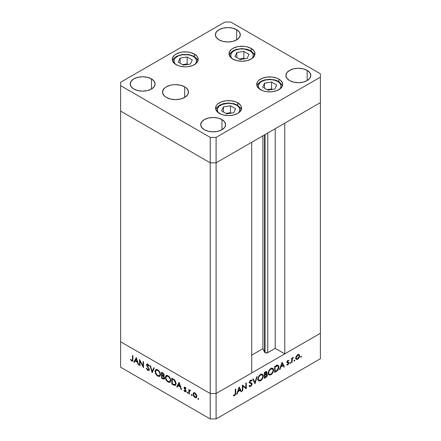 <?xml version="1.0" encoding="UTF-8"?>
<svg xmlns="http://www.w3.org/2000/svg" width="441" height="441" viewBox="0 0 441 441"><rect width="100%" height="100%" fill="white"/><g stroke="black" fill="none" stroke-linecap="round" stroke-linejoin="round"><path stroke-width="0.66" d="M264.528 134.863L264.528 352.144A1.94 1.119 0 0 0 265.03 352.646L265.03 134.577L265.03 352.646L262.919 348.666L251.712 355.132L262.919 348.666L262.919 135.795L262.919 348.666L264.528 352.144L264.528 134.863M320.387 102.615L320.387 333.297L284.765 353.858L284.765 123.182L320.387 102.615L284.765 123.182L284.765 353.858L275.217 348.346L267.483 352.783L265.03 352.646A1.94 1.119 0 0 0 267.775 352.646L267.775 132.995L267.775 352.646L275.217 348.346L275.217 128.695L275.217 348.346L284.765 353.858L320.387 333.297L320.387 73.785L230.781 22.05L224.904 22.05L120.614 82.263L120.614 85.653L210.219 137.388L216.096 137.388L320.387 77.175L320.387 102.615L216.096 162.828L210.219 162.828L120.614 111.099L120.614 341.775L120.614 111.099L210.219 162.828L120.614 111.099L210.219 162.828L210.219 393.51L120.614 341.775L210.219 393.51L210.219 162.828L216.096 162.828L251.712 142.267L216.096 162.828L210.219 162.828L216.096 162.828L320.387 102.615M251.712 372.943L216.096 393.51L210.219 393.51L216.096 393.51L216.096 137.388L216.096 418.95L320.387 358.737L320.387 333.297L216.096 393.51L210.219 393.51L120.614 341.775L120.614 367.215L210.219 418.95L210.219 393.51L120.614 341.775L120.614 367.215L210.219 418.95L216.096 418.95L210.219 418.95L210.219 393.51L216.096 393.51L251.712 372.943L251.712 142.267L251.712 372.943M139.984 361.019L139.984 365.677L139.521 365.413L139.521 359.476L143.016 366.168L143.016 361.493L143.474 361.758L143.474 367.695L139.984 361.019L143.474 367.695L143.474 361.758L143.016 361.493L143.016 366.168L139.521 359.476L139.521 365.413L139.984 365.677L139.984 361.019L140.288 360.843L139.984 361.019M147.322 364.564L146.572 364.779L146.864 365.854L147.195 365.655L146.864 365.854L147.702 367.144L148.044 366.945L147.702 367.144L148.634 368.626L148.97 368.433L148.634 368.626L148.815 369.315L149.207 369.089L148.578 369.839L147.807 369.74L146.677 368.097L146.247 368.147L147.807 370.352L148.865 370.462L149.279 369.591L148.832 370.484L147.432 370.082L146.247 368.147L146.677 368.097L147.807 369.74L148.782 369.552L148.634 368.626L146.616 365.17L146.787 364.112L147.718 364.062L149.212 365.925L148.793 366.047L147.515 364.591L147.062 365.258L149.279 369.591L147.035 365.021L147.944 364.205M152.178 372.717L149.934 365.49L150.431 365.776L152.145 371.443L153.859 367.755L154.35 368.037L152.178 372.717L154.35 368.037L153.859 367.755L152.145 371.443L150.431 365.776L149.934 365.49L152.178 372.717M157.79 376.112L156.748 375.291L155.276 372.761L155.127 370.87L155.844 369.674L156.963 369.525L158.28 370.203L160.287 373.218L160.469 374.844L160.039 376.03L159.113 376.487L157.79 376.112L159.692 376.311L160.48 374.541C160.331 372.529 159.422 370.964 157.746 369.845L155.866 369.657L155.078 371.449L155.596 371.151L155.078 371.449C155.232 373.444 156.136 374.993 157.79 376.112L158.396 375.76L157.79 376.112M168.071 382.049L167.034 381.228L165.557 378.698L165.408 376.807L166.125 375.611L167.244 375.462L168.561 376.14L170.568 379.155L170.755 380.781L170.32 381.961L169.394 382.424L168.071 382.049L169.978 382.248L170.766 380.478C170.612 378.466 169.702 376.901 168.027 375.782L166.152 375.594L165.358 377.386L165.877 377.088L165.358 377.386C165.518 379.381 166.422 380.93 168.071 382.049L168.677 381.697L168.071 382.049M176.698 386.873L179.134 382.347L181.576 389.69L181.075 389.403L180.314 387.06L177.982 385.715L177.199 387.165L176.698 386.873L177.199 387.165L177.982 385.715L180.314 387.06L181.075 389.403L181.576 389.69L179.134 382.347L176.698 386.873L177.431 386.454L176.698 386.873M198.285 399.414L197.981 398.394L198.682 398.956L198.285 399.414L198.709 399.166L198.285 398.427L197.855 398.675L198.285 398.427L197.855 398.675L198.285 399.414L198.709 399.166M192.976 394.116L193.632 392.793L195.324 393.256L196.736 395.461L196.543 397.424L195.49 397.716L194.172 396.889L192.976 394.116C193.086 395.555 193.737 396.674 194.922 397.473L196.278 397.639L196.868 396.365L196.35 394.524L194.922 392.986L193.638 392.793L192.976 394.116L193.544 393.791L192.976 394.116M191.626 395.571L191.322 394.552L192.022 395.114L191.626 395.571L192.055 395.323L191.626 394.579L191.196 394.827L191.626 394.579L191.196 394.827L191.626 395.571L192.055 395.323M189.288 394.144L188.825 393.879L188.825 389.541L189.288 389.805L189.288 390.445L189.917 390.153L190.606 390.638L189.41 391.106L189.288 394.144L189.365 391.244L190.606 390.638L190.203 390.257L189.288 390.445L189.288 389.805L188.825 389.541L188.825 393.879L189.288 393.609L188.825 393.879L189.288 394.144M187.475 393.174L187.171 392.154L187.872 392.716L187.475 393.174L187.899 392.925L187.475 392.181L187.045 392.429L187.475 392.181L187.045 392.429L187.475 393.174L187.899 392.925M184.079 387.86L184.239 387.297L184.84 387.181L185.992 388.444L185.678 388.637L184.933 387.76L184.547 387.997L185.959 390.528L185.738 391.812L184.801 391.625L183.88 390.511L184.189 390.285L185.176 391.266L185.595 390.858L184.079 387.86L185.595 390.858L184.933 391.173L184.189 390.285L183.88 390.511L184.955 391.718L185.738 391.812L186.058 391.101L184.542 388.108L185.027 387.804L185.678 388.637L185.992 388.444L185.027 387.27L184.366 387.192L184.079 387.86L184.812 387.435L184.079 387.86M176.036 383.604L175.645 385.081L174.917 385.495L171.819 384.061L171.819 378.124L174.84 380.269L175.661 381.669L176.036 383.604L174.487 379.877L171.819 378.124L171.819 384.061L173.412 384.982L173.997 384.64L173.412 384.982L175.314 385.373L176.036 383.604M163.578 376.101L164.173 375.181L162.542 372.766L161.538 372.187L161.538 378.124L162.927 378.924L163.605 378.538L162.927 378.924L161.538 378.124L161.538 372.187L163.407 373.406L164.14 374.822L164.091 375.688L163.578 376.101L164.421 377.364L164.537 378.527L164.069 379.15L162.927 378.924L164.151 379.111L164.57 378.191L163.82 376.019M133.855 362.138L136.291 357.612L138.733 364.955L138.231 364.668L137.471 362.326L135.139 360.981L134.356 362.43L133.855 362.138L134.356 362.43L135.139 360.981L137.471 362.326L138.231 364.668L138.733 364.955L136.291 357.612L133.855 362.138L134.588 361.714L133.855 362.138M131.76 360.473L132.438 360.077L132.471 355.402L132.928 355.672L132.763 360.997L131.732 361.069L130.492 359.669L130.762 359.365L131.76 360.473L130.762 359.365L130.492 359.669L131.732 361.069L132.576 361.185L132.928 355.672L132.471 355.402L132.471 359.354L132.928 359.09L132.471 359.354C132.592 360.231 132.355 360.6 131.76 360.473L132.962 360.093M242.809 386.145L242.809 390.803L242.346 391.073L242.44 385.081L245.841 387.793L245.841 383.119L246.299 382.854L246.299 388.791L242.809 386.145L246.299 388.791L246.299 382.854L245.841 383.119L245.841 387.793L242.346 385.136L242.346 391.073L242.809 390.803L242.346 390.539L242.809 390.803L242.809 386.145L242.346 385.881L242.809 386.145M250.554 382.683L250.631 383.135L252.103 383.984L252.037 384.502L251.183 386.007L249.689 386.614L249.066 386.046L249.501 385.495L250.631 385.831L251.635 384.354L251.359 383.687L249.474 382.733L249.49 381.697L250.19 380.55L251.276 379.993L252.037 380.396L251.618 381.002L250.477 380.908L249.86 382.005L250.13 382.54L251.695 383.108L252.103 383.984L251.579 383.025L250.13 382.534M255.003 383.764L252.759 379.122L253.255 378.836L254.97 382.529L256.684 376.857L257.175 376.575L255.003 383.764L257.175 376.575L256.684 376.857L254.97 382.529L253.255 378.836L252.759 379.122L255.003 383.764M260.609 380.677L259.573 381.057L258.354 380.622L257.913 379.447L258.095 377.838L260.041 374.822L261.618 374.073L262.511 374.233L263.26 375.412L263.112 377.314L262.119 379.293L260.609 380.677C262.263 379.552 263.161 377.992 263.305 376.002L262.533 374.244L260.57 374.464C258.928 375.6 258.04 377.165 257.902 379.15L258.68 380.881L260.609 380.677L260.019 380.335L260.609 380.677M270.895 374.74L269.853 375.12L268.635 374.685L268.194 373.51L268.382 371.901L270.327 368.885L271.904 368.136L272.792 368.296L273.541 369.475L273.392 371.377L272.4 373.356L270.895 374.74C272.544 373.615 273.442 372.055 273.585 370.065L272.814 368.307L270.851 368.527C269.214 369.663 268.321 371.228 268.183 373.213L268.96 374.944L270.895 374.74L270.3 374.398L270.895 374.74M279.522 369.608L282.025 362.226L284.395 366.796L283.894 367.083L283.139 365.617L280.807 366.967L280.024 369.321L279.522 369.608L280.024 369.321L280.807 366.967L283.139 365.617L283.894 367.083L284.395 366.796L282.025 362.226L279.522 369.608M301.043 357.26L300.641 356.808L301.346 356.24L301.203 357.127L301.468 356.521L301.043 356.273L300.613 357.012L301.043 357.26L300.613 357.012M299.108 354.603L297.681 354.713L296.247 356.256L295.735 358.092L295.861 357.188L297.482 354.834L298.463 354.437L299.329 354.807L299.478 356.791L298.248 358.792L297.3 359.387L296.302 359.354L295.735 358.092L296.324 359.365L297.681 359.2C298.866 358.401 299.516 357.282 299.621 355.848L299.031 354.553M294.384 361.102L293.987 360.65L294.687 360.082L294.549 360.975L294.814 360.363L294.384 360.115L293.954 360.859L294.384 361.102L293.954 360.859M292.107 362.342L291.65 362.607L291.65 358.268L292.107 358.004L292.107 358.643L293.43 357.315L292.234 359.161L292.107 362.342L292.19 359.349L293.43 357.315L292.107 358.643L292.107 358.004L291.65 358.268L291.65 362.607L292.107 362.342L291.65 362.078L292.107 362.342M290.299 363.461L289.897 363.009L290.602 362.441L290.459 363.334L290.724 362.723L290.299 362.474L289.869 363.219L290.299 363.461L289.869 363.219M287.234 361.609L287.411 362.182L288.877 363.031L288.706 362.458L286.926 361.78L287.493 362.105L286.975 361.559L287.361 361.785L287.852 360.92L287.466 360.694L288.502 360.997L288.816 360.446L287.852 360.385L286.904 362.072L287.659 360.512L288.717 360.385L288.502 360.997L287.664 361.074L287.361 361.785L288.706 362.458L288.877 363.158L287.995 364.773L286.804 365.021L287.008 364.371L288.001 364.211L288.42 363.318L287.141 362.7L286.904 362.072L287.074 362.64L288.42 363.318L287.752 364.398L287.008 364.371L286.81 365.027M278.861 367.099L277.742 370.286L274.644 372.425L274.644 366.488L277.494 365.142L278.299 365.391L278.729 366.102L278.861 367.099L278.144 365.286L277.312 365.165L274.644 366.488L274.644 372.425L276.237 371.504L275.708 371.201L276.237 371.504C277.891 370.534 278.767 369.062 278.861 367.099L278.354 366.802L278.861 367.099M265.752 377.562L264.357 378.361L264.357 372.425L266.491 371.493L266.998 372.375L266.403 373.979L267.24 374.271L267.362 375.297L266.893 376.465L265.752 377.562L267.395 374.927L267.009 374.034L266.403 373.979L266.998 372.375L266.64 371.548L264.357 372.425L264.357 378.361L265.752 377.562L265.223 377.253L265.752 377.562M236.679 394.348L239.182 386.961L241.552 391.531L241.051 391.817L240.295 390.357L237.964 391.702L237.181 394.056L236.679 394.348L237.181 394.056L237.964 391.702L240.295 390.357L241.051 391.817L241.552 391.531L239.182 386.961L236.679 394.348M234.579 395.097L235.224 394.177L235.29 389.21L235.753 388.94L235.588 394.458L234.557 395.72L233.317 395.753L233.587 395.142L234.579 395.097L233.587 395.142L233.317 395.753L234.557 395.72L235.753 392.948L235.753 388.94L235.29 389.21L235.29 393.157L234.579 395.097M320.387 333.297L216.096 393.51L216.096 418.95L320.387 358.737L320.387 333.297M301.468 356.521L301.043 356.273M298.11 354.514L298.149 354.812M299.053 355.518L299.621 355.848L298.728 355.148L299.163 356.119L297.681 358.671L296.628 358.792L295.773 357.585L296.198 357.827L297.681 355.242L298.722 355.148L297.256 354.999L297.681 355.242L296.528 356.543L296.203 357.993L296.628 358.792L297.681 359.2L297.118 358.875L298.733 357.574L299.053 355.518M295.464 358.632L295.779 358.555M298.155 354.999L298.028 354.244M294.814 360.363L294.384 360.115M291.65 358.373L292.107 358.643L291.65 358.373M292.708 357.651L293.177 357.921L292.708 357.651M292.592 357.783L292.94 357.982L292.592 357.783M291.65 359.035L292.19 359.349L291.65 359.035M291.65 360.617L292.107 360.881L291.65 360.617M290.724 362.723L290.299 362.474M287.852 360.92L288.502 360.997M288.028 362.243L287.493 362.105M286.705 364.95L287.78 364.916L286.97 364.448L287.78 364.916L288.877 363.031L287.389 362.452L287.4 362.011M287.074 362.64L288.293 362.976M288.216 362.932L286.909 362.177M283.469 366.256L284.395 366.796L283.469 366.256M282.609 365.313L283.139 365.617L282.609 365.313M280.465 366.769L280.807 366.967L280.465 366.769M279.682 369.123L280.024 369.321L279.682 369.123M281.986 363.406L282.89 365.148L281.055 366.212L280.713 366.013L281.055 366.212L281.986 363.406L281.645 363.208L281.986 363.406L281.055 366.212L282.89 365.148L281.986 363.406M277.24 365.176L277.356 365.677M277.372 365.815L277.191 365.054M275.101 371.548L275.101 366.829L274.644 366.565L275.101 366.829L275.465 366.625L274.936 366.317L275.465 366.625L277.047 365.876L276.397 365.501L277.836 365.953L278.398 367.364L277.163 370.208L275.101 371.548L274.644 371.283L275.101 371.548L277.439 369.922L278.398 367.535L278.216 366.383L277.621 365.865L275.101 366.829L275.101 371.548M273.067 369.762L273.585 370.065L273.067 369.762M270.873 369.123L272.516 368.946L273.128 370.33C272.99 371.967 272.24 373.24 270.873 374.144L269.258 374.31L268.216 372.695L268.646 372.943C268.778 371.316 269.523 370.043 270.873 369.123L270.388 368.841L270.873 369.123L269.462 370.506L268.734 372.149L268.734 373.626L269.649 374.453L271.524 373.67L272.962 371.41L273.117 370.082L272.747 369.134L271.899 368.803L270.873 369.123M265.741 371.647L266.998 372.375L265.741 371.647M266.066 373.786L266.403 373.979L266.066 373.786M265.917 374.26L265.917 373.951L267.395 374.927L265.917 374.194M265.322 374.955L265.162 375.258M264.82 372.766L265.449 372.408L264.92 372.105L266.535 372.651L264.82 374.668L264.357 374.403L264.82 374.668L264.82 372.766L264.357 372.502L264.82 372.766L264.82 374.668L265.482 374.277L266.088 374.618L265.488 374.271L266.403 373.24L266.419 372.248L264.82 372.766M265.559 371.735L266.535 372.651M264.82 375.28L265.129 375.104L264.357 374.663L265.129 375.104L266.673 374.63L266.932 375.192L264.82 377.485L264.357 377.22L264.82 377.485L264.82 375.28L264.357 375.015L264.82 375.28L264.82 377.485L266.43 376.382L266.932 375.192L266.408 374.563L264.82 375.28M261.645 374.067L261.8 374.635M262.786 375.699L263.305 376.002L262.786 375.699M261.827 374.85L261.64 374.056M260.592 375.059L262.23 374.883L262.842 376.267C262.709 377.904 261.96 379.177 260.592 380.081L258.977 380.247L257.935 378.632L258.36 378.88C258.492 377.253 259.236 375.98 260.592 375.059L260.107 374.778L260.592 375.059L259.181 376.438L258.454 378.086L258.454 379.563L259.363 380.39L261.243 379.607L262.676 377.347L262.836 376.019L262.467 375.07L261.612 374.74L260.592 375.059M254.11 382.033L254.97 382.529L254.11 382.033M250.196 382.579L249.468 381.779L249.86 382.005L250.615 380.82L250.174 380.566L251.618 381.002L252.037 380.396L251.342 379.993L252.037 380.396L250.664 380.181L249.397 382.297L249.683 383.036L251.453 383.769L251.64 384.243L250.631 385.831L249.501 385.495L249.066 386.046L249.545 386.542L250.631 386.443L249.341 385.699L250.631 386.443L252.103 383.984L250.626 383.262M249.419 385.599L249.882 385.869L249.501 385.495M249.92 382.865L251.453 383.769M249.986 382.92L249.06 382.507M252.037 380.396L251.673 380.103M250.488 380.296L251.618 381.002M250.626 383.306L250.516 382.606M250.229 382.259L249.843 382.055M242.346 385.329L245.841 387.793L242.346 385.329M244.832 387.209L244.832 387.76L244.832 387.209M245.648 388.411L246.299 388.791L245.648 388.411M240.626 390.991L241.552 391.531L240.626 390.991M239.766 390.048L240.295 390.357L239.766 390.048M237.622 391.503L237.964 391.702L237.622 391.503M236.839 393.857L237.181 394.056L236.839 393.857M239.143 388.141L240.047 389.888L238.212 390.947L237.87 390.748L238.212 390.947L239.143 388.141L238.802 387.942L239.143 388.141L238.212 390.947L240.047 389.888L239.143 388.141M235.29 392.683L235.753 392.948L235.29 392.683M233.581 395.158L234.557 395.72L233.581 395.158M198.285 398.427L197.855 398.675M196.609 397.335L195.81 397.132M195.49 397.148L194.922 397.473L195.975 397.065L194.922 396.939L193.439 394.386L193.875 393.416L194.922 393.515L196.405 396.101L196.824 395.858L195.975 397.065L196.377 395.748L195.848 394.43L194.922 393.515L195.341 393.273L193.687 393.57L193.445 394.557L193.869 395.847L195.49 397.148M194.001 392.661L193.709 393.692L194.227 392.451M195.655 397.049L196.741 397.319M194.795 392.914L193.875 393.416M191.626 394.579L191.196 394.827M189.558 390.825L189.558 390.285L189.558 390.825M189.806 390.142L189.288 390.445L189.806 390.142M190.501 390.517L190.115 390.743L190.501 390.517M190.407 390.307L189.669 390.726L190.126 390.748M187.475 392.181L187.045 392.429M185.407 387.584L185.027 387.804L185.407 387.584M184.542 388.108L185.027 387.804M186.014 391.437L184.955 391.718L185.507 391.178M184.206 390.324L183.88 390.511L184.206 390.324M185.595 390.858L184.933 391.173M185.804 390.175L185.468 390.373L185.804 390.175M185.253 389.392L184.9 389.596L185.253 389.392M184.603 388.427L184.25 388.631L184.603 388.427M184.983 388.207L184.834 387.181M184.845 387.126L184.856 387.81M185.385 391.079L186.113 391.454M181.416 389.205L181.075 389.403L181.416 389.205M180.656 386.862L180.314 387.06L180.656 386.862M178.511 385.412L177.982 385.715L178.511 385.412M177.547 386.52L179.36 382.871L177.547 386.52M179.162 383.521L180.071 386.31L180.413 386.112L180.071 386.31L178.23 385.252L179.504 383.323L178.23 385.252L180.071 386.31L179.162 383.521M172.348 383.753L171.819 384.061L172.348 383.753M172.552 378.841L172.552 378.549L172.552 378.841M176.24 383.554L175.777 384.249L174.338 384.756L172.282 383.72L172.282 378.995L172.806 378.692L172.282 378.995L173.164 378.907L172.64 379.205L174.223 380.285L174.647 380.043L174.223 380.285L175.573 383.334L176.009 383.08L175.038 384.673M166.119 376.537L166.56 375.445M170.309 381.978L169.052 381.757M166.858 375.186L166.103 376.664M168.936 381.697L170.369 381.961M170.871 380.677L170.38 381.217M167.211 375.804L167.938 375.682M168.054 376.405C169.41 377.314 170.16 378.582 170.303 380.214L170.733 379.966L169.697 381.614L168.054 381.426C166.704 380.528 165.959 379.271 165.822 377.65L166.444 376.245L168.539 376.123L166.268 376.371L165.91 378.444L167.409 380.963L168.699 381.702L169.642 381.641L170.265 380.693L170.138 379.139L169.289 377.529L168.054 376.405M169.697 381.614L170.739 380.903M167.828 375.677L166.444 376.245M161.538 378.124L162.062 377.821L161.538 378.124M162.271 375.418L162.271 375.12L162.271 375.418M162.271 372.904L162.271 372.612L162.271 372.904M164.454 378.78L163.705 378.527M163.661 378.499L164.554 378.786M163.848 378.472L161.996 377.783L161.996 375.572L162.531 375.269L161.996 375.572L163.264 376.377L164.107 377.92L163.848 378.472L164.344 378.113M161.996 373.064L162.624 373.422L163.109 373.141L162.624 373.422L163.71 374.922L164.113 374.69L163.468 375.456L161.996 374.966L161.996 373.064L162.525 372.755L161.996 373.064L161.996 374.966L163.231 375.517L163.71 374.922L163.357 374.007L161.996 373.064M162.305 375.749L162.867 375.423L161.996 375.572L161.996 377.783L163.832 378.477L164.515 377.689L164.107 377.92L163.264 376.377L163.639 376.162L163.264 376.377L162.305 375.749M155.838 370.6L156.274 369.508M160.028 376.041L158.771 375.82M156.577 369.249L155.822 370.727M158.655 375.76L160.089 376.024M160.59 374.74L160.094 375.28M156.924 369.867L157.657 369.745M157.768 370.468C159.129 371.377 159.879 372.645 160.022 374.277L160.452 374.029L159.416 375.677L157.768 375.489C156.423 374.596 155.679 373.334 155.541 371.713L156.164 370.308L158.258 370.186L155.987 370.434L155.629 372.507L157.128 375.026L158.418 375.765L159.361 375.704L159.978 374.756L159.851 373.202L159.008 371.598L157.768 370.468M159.416 375.677L160.458 374.966M157.547 369.74L156.164 370.308M152.669 371.664L152.531 371.217L152.669 371.664M152.878 371.019L152.145 371.443L152.878 371.019L154.284 367.998L152.878 371.019M149.168 370.137L148.54 369.927L147.807 370.352L148.474 369.883M147.035 365.021L148.253 364.437L147.79 364.707L148.793 366.047L149.212 365.925L147.84 364.128L146.914 364.012L146.572 364.779L147.371 363.952M148.413 369.845L149.345 370.131M147.333 364.09L147.327 364.613M139.984 365.148L139.521 365.413L139.984 365.148M143.474 365.898L143.016 366.168L143.474 365.898M138.573 364.47L138.231 364.668L138.573 364.47M137.812 362.127L137.471 362.326L137.812 362.127M135.668 360.677L135.139 360.981L135.668 360.677M134.703 361.785L136.517 358.136L134.703 361.785M136.319 358.787L137.228 361.576L137.57 361.377L137.228 361.576L135.387 360.517L136.66 358.588L135.387 360.517L137.228 361.576L136.319 358.787M132.84 360.804L131.732 361.069L132.256 360.501M130.839 359.465L130.492 359.669L130.839 359.465M132.118 360.391L133.066 360.832M172.64 379.205L172.282 378.995L172.282 383.72L174.868 384.745L175.562 383.67L175.237 381.73L174.223 380.285L172.64 379.205M219.414 113.64A11.323 6.538 180 0 1 221.255 104.842A11.323 6.538 180 0 1 236.596 105.195A11.323 6.538 180 0 1 238.542 112.94L239.695 111.093L239.695 108.541L238.008 106.187L236.596 105.195A1.659 0.959 -60 0 1 237.429 105.112A1.659 0.959 120 0 0 236.596 105.195L232.925 103.778L228.592 103.282L222.303 104.385L219.177 106.187L217.49 108.541L217.49 111.093L218.642 112.94M241.332 109.561L240.753 108.249L237.429 105.112A1.659 0.959 -60 0 1 237.771 105.873A12.982 7.497 180 0 1 241.304 109.649M235.615 108.729L230.472 105.763L223.449 106.849L221.569 110.906L226.713 113.872L233.736 112.786L235.615 108.729L233.736 112.786L226.713 113.872L221.569 110.906L223.449 106.849L223.449 111.992L223.449 106.849L230.472 105.763L230.472 112.681L225.88 113.392L230.472 112.681L230.472 105.763L235.615 108.729M231.305 113.161L230.472 112.681L231.305 113.161M260.515 89.914A11.323 6.538 180 0 1 262.356 81.111A11.323 6.538 180 0 1 277.703 81.464A1.659 0.959 -60 0 1 278.53 81.381A1.659 0.959 -60 0 1 278.877 82.142A12.982 7.497 180 0 1 282.405 85.918M259.749 89.209L258.591 87.362L258.376 86.089L258.591 84.81L260.284 82.456L261.689 81.464L265.361 80.047L269.694 79.551L274.026 80.047L277.703 81.464L279.109 82.456L280.801 84.81L281.016 86.089L280.801 87.362L279.644 89.209A11.323 6.538 180 0 0 277.703 81.464A1.659 0.959 120 0 1 278.53 81.381L275.206 79.997L269.804 79.248L264.269 79.975L260.885 81.37L258.194 83.57L256.954 85.83M262.671 87.175L267.814 90.14L274.837 89.054L276.716 85.003L271.579 82.032L264.556 83.117L262.671 87.175L264.556 83.117L271.579 82.032L271.579 88.95L266.987 89.661L271.579 88.95L271.579 82.032L276.716 85.003L274.837 89.054L267.814 90.14L262.671 87.175M264.556 88.261L264.556 83.117L264.556 88.261M272.406 89.429L271.579 88.95L272.406 89.429M232.804 59.265A11.323 6.538 180 0 1 234.645 50.461A11.323 6.538 180 0 1 249.992 50.82A11.323 6.538 180 0 1 251.932 58.559L253.09 56.718L253.09 54.166L252.445 52.937L249.992 50.82A1.659 0.959 -60 0 1 250.824 50.737A1.659 0.959 120 0 0 249.992 50.82L244.193 49.028L239.777 49.028L235.698 50.004L232.572 51.806L230.88 54.166L230.88 56.718L232.038 58.559M254.727 55.186L254.148 53.868L250.824 50.737A1.659 0.959 -60 0 1 251.166 51.498A12.982 7.497 180 0 1 254.7 55.268M249.011 54.353L243.867 51.388L236.845 52.473L234.965 56.525L240.102 59.496L247.125 58.41L249.011 54.353L247.125 58.41L240.102 59.496L234.965 56.525L236.845 52.473L236.845 57.611L236.845 52.473L243.867 51.388L243.867 58.306L239.276 59.017L243.867 58.306L243.867 51.388L249.011 54.353M244.7 58.785L243.867 58.306L244.7 58.785M195.049 64.331L195.969 63.162L196.543 60.632L195.402 58.168L194.227 57.082L192.711 56.145L188.886 54.871L182.315 54.75A11.323 6.538 180 0 0 175.298 64.182L173.947 61.486L174.526 58.962L175.441 57.793L178.351 55.875L182.315 54.75A1.659 0.353 -98.8 0 0 182.061 54.464A1.659 0.353 81.2 0 1 182.315 54.75A11.323 6.538 180 0 1 194.139 57.016A11.323 6.538 180 0 1 195.192 64.182M187.127 57.005L180.104 58.091L178.225 62.148L183.362 65.114L190.385 64.028L192.27 59.976L187.127 57.005L187.127 63.928L182.535 64.64L187.127 63.928L187.127 57.005L192.27 59.976L190.385 64.028L183.362 65.114L178.225 62.148L180.104 58.091L180.104 63.234L180.104 58.091L187.127 57.005M187.954 64.408L187.127 63.928L187.954 64.408M260.515 89.688A12.982 7.497 180 0 1 256.712 84.391A12.982 7.497 180 0 1 264.727 77.467A12.982 7.497 180 0 1 278.877 79.088L278.877 81.591L278.877 79.088L280.493 80.223L282.427 82.93L282.681 84.391L281.689 87.257L280.493 88.553L276.909 90.626L272.229 91.745L267.163 91.745L264.727 91.315L262.483 90.626L258.9 88.553L256.96 85.852L256.96 82.93L257.698 81.524L258.9 80.223L262.483 78.156L267.163 77.037L272.229 77.037L276.909 78.156L278.877 79.088A12.982 7.497 180 0 1 282.681 84.391A12.982 7.497 180 0 1 274.666 91.315A12.982 7.497 180 0 1 260.515 89.688M219.414 113.42A12.982 7.497 180 0 1 215.61 108.122A12.982 7.497 180 0 1 223.626 101.198A12.982 7.497 180 0 1 237.771 102.819L237.771 105.322L237.771 102.819L240.588 105.25L241.326 106.661L241.326 109.583L239.386 112.284L237.771 113.42L233.559 115.046L228.592 115.619L223.626 115.046L221.376 114.351L217.799 112.284L215.858 109.583L215.858 106.661L216.597 105.25L217.799 103.955L221.376 101.888L226.057 100.769L231.123 100.769L235.803 101.888L237.771 102.819A12.982 7.497 180 0 1 241.574 108.122A12.982 7.497 180 0 1 233.559 115.046A12.982 7.497 180 0 1 219.414 113.42M166.329 97.422A12.982 7.497 180 0 1 162.525 92.125A12.982 7.497 180 0 1 170.54 85.196A12.982 7.497 180 0 1 184.691 86.822L184.691 97.422L180.479 99.049L175.512 99.622L170.54 99.049L166.329 97.422L164.714 96.287L162.779 93.586L162.779 90.659L164.714 87.957L166.329 86.822L170.54 85.196L172.977 84.771L175.512 84.628L180.479 85.196L184.691 86.822L186.306 87.957L188.246 90.659L188.246 93.586L187.508 94.991L184.691 97.422L184.691 86.822A12.982 7.497 180 0 1 188.494 92.125A12.982 7.497 180 0 1 180.479 99.049A12.982 7.497 180 0 1 166.329 97.422M176.064 64.667A12.982 7.497 180 0 1 172.26 59.364A12.982 7.497 180 0 1 180.275 52.44A12.982 7.497 180 0 1 194.426 54.067L194.426 56.564L194.426 54.067L197.243 56.498L197.981 57.903L197.981 60.825L196.041 63.532L192.458 65.599L187.778 66.718L185.248 66.861L180.275 66.288L178.032 65.599L174.449 63.532L172.514 60.825L172.514 57.903L174.449 55.202L176.064 54.067L180.275 52.44L182.712 52.01L187.778 52.01L190.214 52.44L194.426 54.067A12.982 7.497 180 0 1 198.23 59.364A12.982 7.497 180 0 1 190.214 66.288A12.982 7.497 180 0 1 176.064 64.667M232.804 59.044A12.982 7.497 180 0 1 229 53.747A12.982 7.497 180 0 1 237.015 46.818A12.982 7.497 180 0 1 251.166 48.444L251.166 50.941L251.166 48.444L253.983 50.875L254.722 52.281L254.722 55.208L252.781 57.909L251.166 59.044L246.954 60.671L241.988 61.238L237.015 60.671L232.804 59.044L231.189 57.909L229.254 55.208L229.254 52.281L231.189 49.579L232.804 48.444L237.015 46.818L239.452 46.393L244.518 46.393L246.954 46.818L251.166 48.444A12.982 7.497 180 0 1 254.97 53.747A12.982 7.497 180 0 1 246.954 60.671A12.982 7.497 180 0 1 232.804 59.044M307.168 70.389L307.168 80.565L303.121 82.125L298.353 82.676L293.585 82.125L289.539 80.565A12.464 7.194 180 0 1 285.889 75.477A12.464 7.194 180 0 1 293.585 68.829A12.464 7.194 180 0 1 307.168 70.389L309.869 72.726L310.817 75.477L309.869 78.233L307.168 80.565L307.168 70.389A12.464 7.194 180 0 1 310.817 75.477A12.464 7.194 180 0 1 303.121 82.125A12.464 7.194 180 0 1 289.539 80.565L286.837 78.233L285.889 75.477L286.837 72.726L289.539 70.389L293.585 68.829L298.353 68.283L303.121 68.829L307.168 70.389M151.461 78.873L151.461 89.049L147.415 90.609L142.647 91.155L137.879 90.609L133.832 89.049A12.464 7.194 180 0 1 130.183 83.961A12.464 7.194 180 0 1 137.879 77.313A12.464 7.194 180 0 1 151.461 78.873L154.163 81.205L155.111 83.961L154.163 86.712L151.461 89.049L151.461 78.873A12.464 7.194 180 0 1 155.111 83.961A12.464 7.194 180 0 1 147.415 90.609A12.464 7.194 180 0 1 133.832 89.049L131.131 86.712L130.183 83.961L131.131 81.205L133.832 78.873L137.879 77.313L142.647 76.762L147.415 77.313L151.461 78.873M236.657 29.685L236.657 39.861L232.616 41.421L227.843 41.967L223.074 41.421L219.034 39.861A12.464 7.194 180 0 1 215.379 34.773A12.464 7.194 180 0 1 223.074 28.125A12.464 7.194 180 0 1 236.657 29.685L239.358 32.017L240.306 34.773L239.358 37.524L236.657 39.861L236.657 29.685A12.464 7.194 180 0 1 240.306 34.773A12.464 7.194 180 0 1 232.616 41.421A12.464 7.194 180 0 1 219.034 39.861L216.327 37.524L215.379 34.773L216.327 32.017L219.034 29.685L223.074 28.125L227.843 27.574L232.616 28.125L236.657 29.685M221.966 119.577L221.966 129.753L217.926 131.313L213.157 131.865L208.384 131.313L204.343 129.753A12.464 7.194 180 0 1 200.694 124.665A12.464 7.194 180 0 1 208.384 118.017A12.464 7.194 180 0 1 221.966 119.577L224.673 121.914L225.621 124.665L224.673 127.421L221.966 129.753L221.966 119.577A12.464 7.194 180 0 1 225.621 124.665A12.464 7.194 180 0 1 217.926 131.313A12.464 7.194 180 0 1 204.343 129.753L201.642 127.421L200.694 124.665L201.642 121.914L204.343 119.577L208.384 118.017L213.157 117.471L217.926 118.017L221.966 119.577M224.904 22.05L230.781 22.05L320.387 73.785L320.387 77.175L216.096 137.388L210.219 137.388L210.219 162.828L210.219 137.388L120.614 85.653L120.614 111.099L120.614 82.263L224.904 22.05M298.722 355.148L297.829 354.63M296.628 358.792L295.74 358.279M288.392 360.925L287.67 360.506M287.543 362.144L286.926 361.785M288.254 362.954L286.788 362.105M277.836 365.953L276.364 365.109M272.516 368.946L271.044 368.097M269.258 374.31L267.792 373.461M266.673 374.63L265.741 374.095M262.23 374.883L260.763 374.034M258.977 380.247L257.505 379.398M195.975 397.065L196.708 396.641M184.696 387.771L185.435 387.347M185.418 391.228L186.157 390.803M163.468 375.456L164.206 375.032M148.578 369.839L149.312 369.415M237.429 105.112L234.099 103.729L228.703 102.979L223.163 103.707L219.783 105.096L217.093 107.301L215.853 109.561M278.53 81.381L281.876 84.545L282.438 85.83M250.824 50.737L247.495 49.348L242.092 48.598L236.558 49.326L233.179 50.721L230.489 52.926L229.243 55.186M197.987 60.803L196.752 58.554L194.106 56.371L189.189 54.596L182.061 54.464L176.461 56.327L173.765 58.526L172.503 60.803"/></g></svg>
